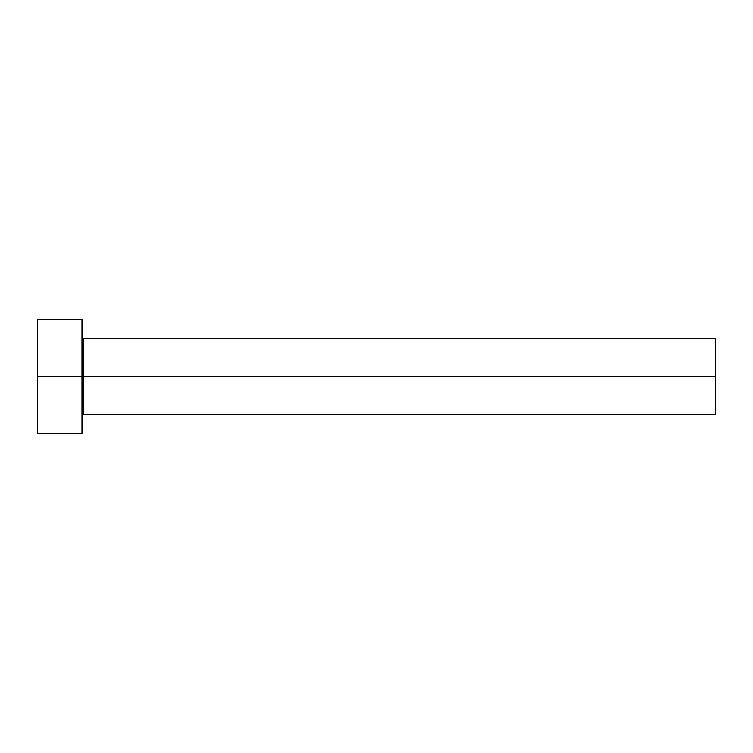 <?xml version="1.0" encoding="UTF-8"?>
<svg xmlns="http://www.w3.org/2000/svg" width="753" height="753" viewBox="0 0 753 753"><rect width="100%" height="100%" fill="white"/><g stroke="black" fill="none" stroke-linecap="round" stroke-linejoin="round"><path stroke-width="1.13" d="M37.65 433.502L37.65 319.498L37.65 376.5L715.35 376.5L715.35 414.498L715.35 376.5L83.254 376.5L83.254 338.502L83.254 376.5L37.65 376.5L37.65 433.502L81.983 433.502L81.983 319.498L81.983 433.502M81.983 415.769L83.254 414.498L83.254 376.5L83.254 414.498L715.35 414.498M715.35 376.5L715.35 338.502L715.35 376.5M715.35 338.502L83.254 338.502L81.983 337.231M37.65 319.498L81.983 319.498"/></g></svg>
